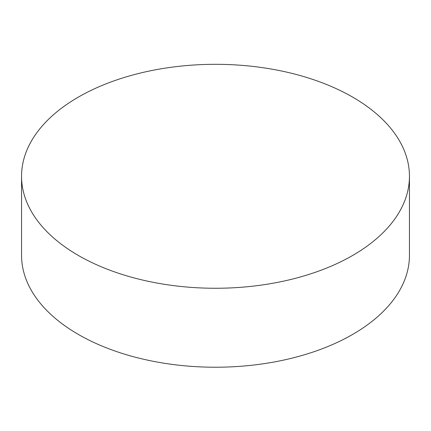 <?xml version="1.0" encoding="UTF-8"?>
<svg xmlns="http://www.w3.org/2000/svg" width="431" height="431" viewBox="0 0 431 431"><rect width="100%" height="100%" fill="white"/><g stroke="black" fill="none" stroke-linecap="round" stroke-linejoin="round"><path stroke-width="0.65" d="M21.55 176.284L21.55 255.254A193.95 111.974 0 0 0 78.356 334.429A193.95 111.974 0 0 0 289.724 358.705A193.95 111.974 0 0 0 409.45 255.254L409.45 176.284A193.95 111.974 0 0 0 352.644 97.11A193.95 111.974 0 0 0 78.356 97.11A193.95 111.974 0 0 0 21.55 176.284A193.95 111.974 0 0 0 78.356 255.464A193.95 111.974 0 0 0 352.644 255.464A193.95 111.974 0 0 0 409.45 176.284"/></g></svg>
